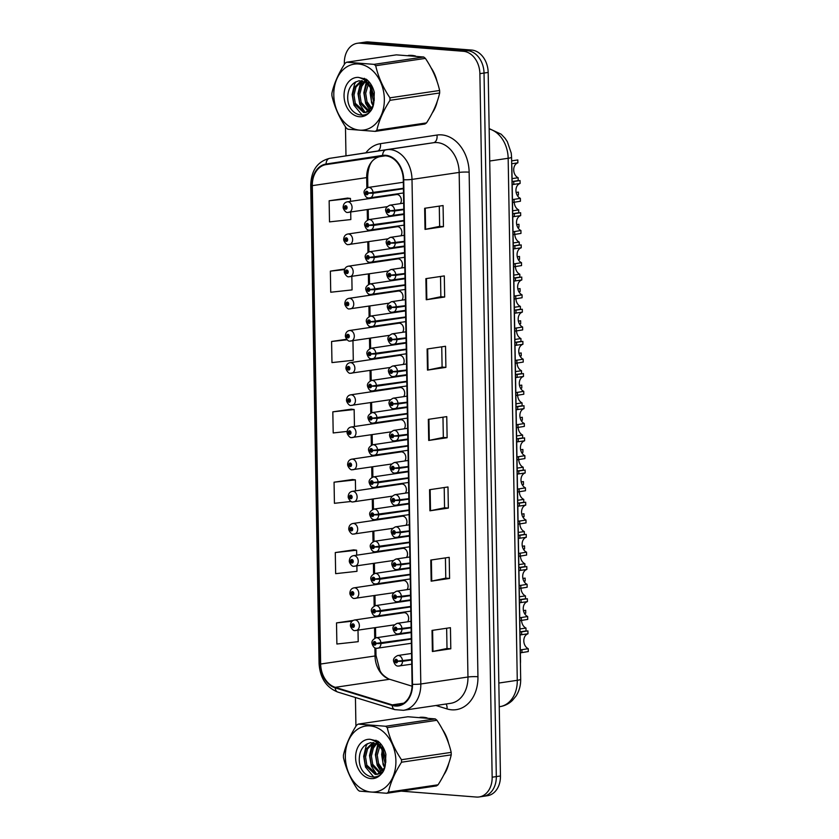 <?xml version="1.0" encoding="UTF-8"?>
<svg xmlns="http://www.w3.org/2000/svg" width="839" height="839" viewBox="0 0 839 839"><rect width="100%" height="100%" fill="white"/><g stroke="black" fill="none" stroke-linecap="round" stroke-linejoin="round"><path stroke-width="1.26" d="M403.685 396.648A5.307 4.006 -98.4 0 0 404.335 390.995A5.307 4.006 -98.4 0 0 400.581 387.534A5.307 4.006 -98.4 0 0 399.899 387.555L350.629 394.844A5.307 4.006 81.6 0 1 351.31 394.823A5.307 4.006 81.6 0 1 355.411 399.962A5.307 4.006 81.6 0 1 352.181 405.352A5.307 4.006 81.6 0 1 351.489 405.373M402.563 332.307A5.307 4.006 -98.4 0 0 403.213 326.665A5.307 4.006 -98.4 0 0 399.458 323.204A5.307 4.006 -98.4 0 0 398.777 323.225L349.496 330.514A5.307 4.006 81.6 0 1 350.188 330.493A5.307 4.006 81.6 0 1 354.289 335.631A5.307 4.006 81.6 0 1 351.059 341.022A5.307 4.006 81.6 0 1 350.366 341.043M401.996 300.142A5.307 4.006 -98.4 0 0 402.647 294.499A5.307 4.006 -98.4 0 0 398.892 291.028A5.307 4.006 -98.4 0 0 398.21 291.06L348.94 298.348A5.307 4.006 81.6 0 1 349.622 298.327A5.307 4.006 81.6 0 1 353.733 303.466A5.307 4.006 81.6 0 1 350.492 308.857A5.307 4.006 81.6 0 1 349.811 308.878M401.43 267.977A5.307 4.006 -98.4 0 0 402.091 262.334A5.307 4.006 -98.4 0 0 398.336 258.863A5.307 4.006 -98.4 0 0 397.644 258.894L348.374 266.183A5.307 4.006 81.6 0 1 349.066 266.152A5.307 4.006 81.6 0 1 353.167 271.301A5.307 4.006 81.6 0 1 349.936 276.692A5.307 4.006 81.6 0 1 349.244 276.713M400.874 235.811A5.307 4.006 -98.4 0 0 401.524 230.169A5.307 4.006 -98.4 0 0 397.77 226.698A5.307 4.006 -98.4 0 0 397.088 226.729L347.818 234.018A5.307 4.006 81.6 0 1 348.5 233.987A5.307 4.006 81.6 0 1 352.6 239.136A5.307 4.006 81.6 0 1 349.37 244.516A5.307 4.006 81.6 0 1 348.688 244.548M403.119 364.483A5.307 4.006 -98.4 0 0 403.769 358.83A5.307 4.006 -98.4 0 0 400.014 355.369A5.307 4.006 -98.4 0 0 399.333 355.39L350.062 362.679A5.307 4.006 81.6 0 1 350.744 362.658A5.307 4.006 81.6 0 1 354.855 367.797A5.307 4.006 81.6 0 1 351.614 373.187A5.307 4.006 81.6 0 1 350.933 373.208M404.241 428.813A5.307 4.006 -98.4 0 0 404.901 423.16A5.307 4.006 -98.4 0 0 401.136 419.699A5.307 4.006 -98.4 0 0 400.455 419.72L351.184 427.009A5.307 4.006 81.6 0 1 351.866 426.988A5.307 4.006 81.6 0 1 355.977 432.127A5.307 4.006 81.6 0 1 352.737 437.518A5.307 4.006 81.6 0 1 352.055 437.538M404.807 460.978A5.307 4.006 -98.4 0 0 405.457 455.336A5.307 4.006 -98.4 0 0 401.703 451.864A5.307 4.006 -98.4 0 0 401.021 451.885L351.751 459.174A5.307 4.006 81.6 0 1 352.432 459.153A5.307 4.006 81.6 0 1 356.533 464.292A5.307 4.006 81.6 0 1 353.303 469.683A5.307 4.006 81.6 0 1 352.621 469.704M405.363 493.143A5.307 4.006 -98.4 0 0 406.024 487.501A5.307 4.006 -98.4 0 0 402.269 484.03A5.307 4.006 -98.4 0 0 401.577 484.051L352.307 491.339A5.307 4.006 81.6 0 1 352.999 491.318A5.307 4.006 81.6 0 1 357.099 496.457A5.307 4.006 81.6 0 1 353.859 501.848A5.307 4.006 81.6 0 1 353.177 501.869M405.929 525.308A5.307 4.006 -98.4 0 0 406.579 519.666A5.307 4.006 -98.4 0 0 402.825 516.195A5.307 4.006 -98.4 0 0 402.143 516.216L352.873 523.505A5.307 4.006 81.6 0 1 353.555 523.484A5.307 4.006 81.6 0 1 357.655 528.622A5.307 4.006 81.6 0 1 354.425 534.013A5.307 4.006 81.6 0 1 353.743 534.034M406.485 557.474A5.307 4.006 -98.4 0 0 407.146 551.831A5.307 4.006 -98.4 0 0 403.391 548.36A5.307 4.006 -98.4 0 0 402.699 548.381L353.429 555.67A5.307 4.006 81.6 0 1 354.121 555.649A5.307 4.006 81.6 0 1 358.222 560.798A5.307 4.006 81.6 0 1 354.981 566.178A5.307 4.006 81.6 0 1 354.299 566.21M407.051 589.639A5.307 4.006 -98.4 0 0 407.702 583.996A5.307 4.006 -98.4 0 0 403.947 580.525A5.307 4.006 -98.4 0 0 403.265 580.546L353.995 587.845A5.307 4.006 81.6 0 1 354.677 587.814A5.307 4.006 81.6 0 1 358.777 592.963A5.307 4.006 81.6 0 1 355.547 598.343A5.307 4.006 81.6 0 1 354.866 598.375M407.607 621.804A5.307 4.006 -98.4 0 0 408.268 616.162A5.307 4.006 -98.4 0 0 404.513 612.69A5.307 4.006 -98.4 0 0 403.821 612.722L354.551 620.011A5.307 4.006 81.6 0 1 355.243 619.979A5.307 4.006 81.6 0 1 359.344 625.128A5.307 4.006 81.6 0 1 356.114 630.519A5.307 4.006 81.6 0 1 355.421 630.54M400.308 203.646A5.307 4.006 -98.4 0 0 400.969 198.004A5.307 4.006 -98.4 0 0 397.214 194.533A5.307 4.006 -98.4 0 0 396.522 194.554L347.252 201.853A5.307 4.006 81.6 0 1 347.944 201.821A5.307 4.006 81.6 0 1 352.044 206.971A5.307 4.006 81.6 0 1 348.814 212.351A5.307 4.006 81.6 0 1 348.122 212.382M511.706 164.843A21.248 16.004 81.6 0 1 511.895 167.664L520.505 660.828A21.248 16.004 81.6 0 1 520.411 663.628M411.897 55.395A33.99 25.61 -98.4 0 0 408.32 55.437A33.99 25.61 -98.4 0 1 411.897 55.395A33.99 25.61 -98.4 0 1 415.525 56.014A33.99 25.61 -98.4 0 0 411.897 55.395M423.443 717.293A33.99 25.61 -98.4 0 0 419.878 717.335A33.99 25.61 -98.4 0 1 423.443 717.293A33.99 25.61 -98.4 0 1 427.082 717.911A33.99 25.61 -98.4 0 0 423.443 717.293M385.678 155.855A22.663 17.074 81.6 0 1 403.286 179.714L412.096 684.299A22.663 17.074 81.6 0 1 398.2 705.368A22.663 17.074 81.6 0 1 392.285 704.886L335.264 687.319A22.663 17.074 81.6 0 1 320.655 664.027L312.307 185.65A22.663 17.074 81.6 0 1 326.14 164.591L382.699 155.96A22.663 17.074 81.6 0 1 382.762 155.949A22.663 17.074 81.6 0 1 385.678 155.855M385.667 155.288A23.23 17.504 -98.4 0 0 382.615 155.404L326.056 164.035A23.23 17.504 -98.4 0 0 311.877 185.618L320.225 663.995A23.23 17.504 -98.4 0 0 335.201 687.865L392.212 705.431A23.23 17.504 -98.4 0 0 412.526 684.33L403.716 179.756A23.23 17.504 -98.4 0 0 385.667 155.288M357.383 43.271L365.668 42.044A21.248 16.004 -98.4 0 1 368.415 41.95L471.665 50.067A21.248 16.004 -98.4 0 1 488.172 72.437L500.453 775.981A21.248 16.004 -98.4 0 1 487.428 795.729L483.285 796.347A21.248 16.004 -98.4 0 0 496.31 776.599L484.03 73.056A21.248 16.004 -98.4 0 0 467.522 50.676L364.273 42.558A21.248 16.004 -98.4 0 0 361.525 42.653A21.248 16.004 -98.4 0 1 364.273 42.558L467.522 50.676A21.248 16.004 -98.4 0 1 484.03 73.056L496.31 776.599A21.248 16.004 -98.4 0 1 483.285 796.347L479.142 796.956A21.248 16.004 -98.4 0 0 492.157 777.208L479.887 73.664A21.248 16.004 -98.4 0 0 463.38 51.294L360.12 43.177A21.248 16.004 -98.4 0 0 357.383 43.271A21.248 16.004 -98.4 0 0 344.357 63.019L344.378 64.362M450.805 648.788L447.009 648.495L432.966 651.421A5.663 0.629 179 0 1 432.389 651.515L450.805 648.788L450.438 627.687L432.022 630.414L432.389 651.515M445.425 557.893L445.782 578.165L431.739 581.06A5.663 0.629 179 0 1 431.162 581.165L449.578 578.438L449.211 557.337L430.795 560.053L431.162 581.165M445.782 578.144L449.578 578.438M448.351 508.088L444.555 507.784L430.512 510.71A5.663 0.629 179 0 1 429.935 510.804L448.351 508.088L447.984 486.977L429.568 489.703L429.935 510.804M443.443 226.666L439.636 226.362L425.593 229.288A5.663 0.629 179 0 1 425.016 229.393L443.443 226.666L443.076 205.555L424.649 208.282L425.016 229.393M444.67 297.016L440.863 296.723L426.82 299.649A5.663 0.629 179 0 1 426.254 299.743L444.67 297.016L444.303 275.916L425.876 278.642L426.254 299.743M441.744 346.832L442.101 367.094L428.047 369.999A5.663 0.629 179 0 1 427.481 370.104L445.897 367.377L445.53 346.266L427.114 348.993L427.481 370.104M442.09 367.073L445.897 367.377M447.124 437.727L443.328 437.434L429.285 440.36A5.663 0.629 179 0 1 428.708 440.454L447.124 437.727L446.757 416.626L428.341 419.353L428.708 440.454M385.258 155.823L380.507 156.547A22.663 17.074 -98.4 0 0 374.288 159.263A22.663 17.074 -98.4 0 0 366.674 177.606L366.853 187.894M367.021 197.469L367.052 198.916M367.241 209.624L367.419 220.059M367.587 229.634L367.608 231.082M367.797 241.8L367.975 252.224M368.143 261.799L368.174 263.247M368.363 273.965L368.541 284.39M368.709 293.965L368.73 295.422M368.919 306.13L369.108 316.555M369.265 326.14L369.296 327.588M369.485 338.295L369.663 348.72M369.831 358.305L369.852 359.753M370.041 370.46L370.23 380.885M370.398 390.471L370.418 391.918M370.607 402.626L370.786 413.05M370.953 422.636L370.985 424.083M371.163 434.791L371.352 445.226M371.52 454.801L371.541 456.248M371.729 466.956L371.908 477.391M372.076 486.966L372.107 488.413M372.285 499.121L372.474 509.556M372.642 519.131L372.663 520.579M372.852 531.286L373.03 541.721M373.198 551.296L373.229 552.744M373.407 563.451L373.596 573.886M373.764 583.462L373.785 584.909M373.974 595.617L374.152 606.052M374.32 615.627L374.351 617.074M374.54 627.792L374.718 638.217M374.886 647.792L375.023 655.983A22.663 17.074 -98.4 0 0 388.751 678.971A22.663 17.074 -98.4 0 0 389.632 679.275L412.064 686.187M432.232 113.024A33.99 25.61 -98.4 0 0 437.234 101.446A33.99 25.61 -98.4 0 1 432.232 113.024M437.077 81.54A33.99 25.61 -98.4 0 0 431.015 67.697A33.99 25.61 -98.4 0 1 437.077 81.54M443.789 774.921A33.99 25.61 -98.4 0 0 448.792 763.343A33.99 25.61 -98.4 0 1 443.789 774.921M448.624 743.438A33.99 25.61 -98.4 0 0 442.573 729.594A33.99 25.61 -98.4 0 1 448.624 743.438M401.178 791.135L476.395 797.05A21.248 16.004 -98.4 0 0 479.142 796.956M345.469 126.804L345.983 155.855M355.432 697.503L355.935 726.259M353.701 549.87L335.285 552.555L335.652 573.656L356.974 571.328L356.879 565.906M353.188 620.441L336.512 622.905L336.879 644.016L358.211 641.678L358.001 630.236M346.675 339.26L331.594 341.483L331.971 362.595L353.292 360.267L352.957 340.739M344.745 269.004L330.367 271.133L330.734 292.234L352.065 289.906L351.835 276.409M347.566 198.098L329.14 200.773L329.507 221.884L350.838 219.556L350.712 212.078M352.474 479.52L334.058 482.194L334.425 503.306L351.247 501.46M351.247 409.17L332.821 411.844L333.198 432.945L347.115 431.424M443.328 437.455L442.971 417.182M440.863 296.744L440.517 276.471M439.636 226.394L439.29 206.121M444.555 507.805L444.198 487.543M447.009 648.516L446.652 628.243M354.446 426.527L354.152 409.516L351.059 409.138M332.821 411.844L354.152 409.516M331.594 341.483L347.168 339.785M330.367 271.133L344.525 269.581M350.524 201.36L350.471 198.444L347.377 198.077M329.14 200.773L350.471 198.444M355.579 490.857L355.379 479.866L352.286 479.499M334.058 482.194L355.379 479.866M356.701 555.187L356.606 550.216L353.513 549.849M335.285 552.555L356.606 550.216M336.512 622.905L352.086 621.206M512.189 184.611L520.107 183.458A7.792 5.873 -98.4 0 0 515.943 190.568A7.792 5.873 -98.4 0 0 520.369 198.35L520.421 201.245L512.503 202.514M513.793 184.402L513.741 181.497L520.054 180.563L520.107 183.458M512.451 199.64L520.369 198.35M403.8 209.184L389.663 210.82A1.772 1.332 -98.4 0 0 386.978 210.683A1.772 1.332 -98.4 0 0 389.663 210.977L388.866 210.862A0.713 0.535 81.6 0 1 387.786 210.809A0.713 0.535 81.6 0 1 388.856 210.799L389.663 210.82M389.663 210.977L394.655 210.998A5.307 4.006 81.6 0 1 391.404 215.707A5.307 4.006 81.6 0 1 390.722 215.728M403.811 209.645L394.655 210.998M511.633 160.868L517.82 159.945L517.873 162.839L511.685 163.762M517.873 162.839A7.792 5.873 -98.4 0 0 513.709 169.95A7.792 5.873 -98.4 0 0 518.135 177.732L518.187 180.626L512.136 181.518M512.084 178.623L518.135 177.732M403.433 188.282L368.09 193.064A1.772 1.332 -98.4 0 0 365.405 192.928A1.772 1.332 -98.4 0 0 368.09 193.211L367.283 193.106A0.713 0.535 81.6 0 1 366.213 193.054A0.713 0.535 81.6 0 1 367.283 193.043L368.09 193.064M368.09 193.211L373.082 193.243A5.307 4.006 81.6 0 1 369.821 197.941A5.307 4.006 81.6 0 1 369.139 197.973M403.444 188.744L373.082 193.243M343.539 207.097L344.389 207.411A1.772 1.332 -98.4 0 0 347.073 207.548A1.772 1.332 -98.4 0 0 344.389 207.264L345.196 207.369A0.713 0.535 81.6 0 1 346.266 207.422A0.713 0.535 81.6 0 1 345.196 207.432L344.389 207.411M346.224 207.212L345.196 207.369M344.389 207.264L343.151 206.866C343.455 204.013 344.819 202.346 347.252 201.853M346.245 207.275L345.196 207.432M333.796 95.08A33.277 25.076 -98.4 0 0 359.648 130.139A33.277 25.076 -98.4 0 0 384.346 99.054A33.277 25.076 -98.4 0 0 358.494 64.005A33.277 25.076 -98.4 0 0 333.796 95.08M331.887 94.513A38.237 28.809 -98.4 0 0 331.929 95.761C334.457 106.826 339.208 117.523 346.161 127.853A38.237 28.809 -98.4 0 0 347.828 129.227L375.201 131.377A38.237 28.809 -98.4 0 0 376.826 130.255L426.527 122.903C433.113 112.636 437.497 102.662 439.667 92.972A38.237 28.809 -98.4 0 0 439.667 91.724A38.237 28.809 -98.4 0 0 439.626 90.476C437.129 79.495 432.389 68.798 425.394 58.384A38.237 28.809 -98.4 0 0 423.726 57.01L396.354 54.86L346.654 62.212A38.237 28.809 -98.4 0 0 345.028 63.324C338.4 73.675 334.016 83.659 331.887 93.265A38.237 28.809 -98.4 0 0 331.887 94.513M439.667 92.972L389.978 100.323C383.381 110.591 378.997 120.564 376.826 130.255M389.978 100.323A38.237 28.809 -98.4 0 0 389.967 99.075A38.237 28.809 -98.4 0 0 389.936 97.827L439.626 90.476M375.201 131.377L424.901 124.025A38.237 28.809 -98.4 0 0 426.527 122.903M371.656 85.557L371.404 86.186M370.922 87.581L370.072 92.657L371.373 100.9L373.334 104.697M371.876 89.437L371.541 92.437L373.764 102.757M368.929 81.698L367.912 82.862M367.482 83.418L366.224 85.536L364.231 93.517L365.531 101.76L371.058 109.196M369.548 82.421L368.751 83.491M368.311 84.183L365.689 93.307L366.989 101.55L371.677 108.357M364.336 81.446L360.371 86.407L358.379 94.388L359.679 102.631L368.415 111.472M367.419 80.166L365.888 81.163M365.112 81.813L361.829 86.186L359.837 94.167L361.137 102.41L369.097 111.042M367.335 80.083L364.304 79.946M361.357 80.659L354.519 87.266L352.527 95.247L353.827 103.491L363.644 112.52L365.584 112.468L372.873 106.186M362.091 80.764L355.988 87.046L353.995 95.038L355.296 103.281L365.101 112.3L366.307 112.321M374.215 100.607L374.194 97.618L371.908 89.511L366.37 82.568L359.04 80.712L354.928 82.379C350.618 85.159 348.237 89.637 347.776 95.793C346.161 117.282 371.845 122.788 373.837 102.348L374.32 92.426C372.915 86.774 370.251 82.379 366.328 79.244L358.4 77.387A19.779 14.913 -98.4 0 0 344.042 95.887A19.779 14.913 -98.4 0 0 357.823 116.495A19.779 14.913 -98.4 0 0 373.837 102.348M373.386 89.322L367.262 82.432M359.197 80.691L355.222 82.18M369.181 111.618L369.737 111.671M365.584 112.468L370.293 111M358.4 77.387C364.409 78.845 368.919 82.883 371.908 89.511M425.394 58.384L375.704 65.736A38.237 28.809 -98.4 0 0 374.037 64.362L423.726 57.01M375.704 65.736C378.2 76.716 382.941 87.413 389.936 97.827M346.654 62.212L374.037 64.362M371.425 85.138L371.205 85.935M370.859 87.476L370.723 88.315M372.936 104.078L373.303 104.823M364.441 78.31L363.476 79.411M362.448 80.838L359.019 90.046M370.953 84.382L370.67 85.316M370.335 86.637L371.509 102.578L373.019 105.756M367.482 80.219L366.58 81.761M366.224 82.474L363.822 92.804L365.657 103.438L369.905 110.391M361.714 80.953L360.413 83.25L357.97 93.611L359.805 104.309L365.091 112.3M355.872 81.813L354.572 84.11L352.118 94.471L353.964 105.169L362.458 115.478M345.343 756.977A33.277 25.076 -98.4 0 0 371.195 792.026A33.277 25.076 -98.4 0 0 395.903 760.952A33.277 25.076 -98.4 0 0 370.041 725.892A33.277 25.076 -98.4 0 0 345.343 756.977M343.445 756.411A38.237 28.809 -98.4 0 0 343.476 757.648C346.014 768.723 350.754 779.421 357.708 789.74A38.237 28.809 -98.4 0 0 359.375 791.114L386.758 793.274A38.237 28.809 -98.4 0 0 388.384 792.152L438.073 784.801C444.67 774.533 449.054 764.549 451.225 754.859A38.237 28.809 -98.4 0 0 451.214 753.621A38.237 28.809 -98.4 0 0 451.183 752.373C448.687 741.393 443.946 730.696 436.951 720.282A38.237 28.809 -98.4 0 0 435.284 718.908L407.901 716.758L358.211 724.109A38.237 28.809 -98.4 0 0 356.585 725.221C349.957 735.572 345.574 745.556 343.434 755.163A38.237 28.809 -98.4 0 0 343.445 756.411M451.225 754.859L401.535 762.211C394.938 772.488 390.555 782.462 388.384 792.152M401.535 762.211A38.237 28.809 -98.4 0 0 401.524 760.973A38.237 28.809 -98.4 0 0 401.482 759.725L451.183 752.373M386.758 793.274L436.448 785.923A38.237 28.809 -98.4 0 0 438.073 784.801M383.213 747.444L382.951 748.084M382.479 749.479L381.63 754.555L382.93 762.798L384.891 766.594M383.433 751.335L383.087 754.334L385.321 764.644M380.487 743.595L379.459 744.749M379.039 745.315L377.77 747.434L375.778 755.415L377.078 763.658L382.615 771.093M381.095 744.319L380.308 745.378M379.857 746.07L377.246 755.194L378.546 763.438L383.234 770.254M375.893 743.344L371.929 748.294L369.936 756.285L371.237 764.528L379.962 773.369M378.976 742.054L377.445 743.05M376.659 743.711L373.386 748.084L371.394 756.065L372.694 764.308L380.644 772.939M378.892 741.98L375.851 741.844M372.904 742.557L366.077 749.164L364.084 757.145L365.385 765.388L375.201 774.407L377.131 774.366L384.43 768.084M373.638 742.662L367.545 748.944L365.542 756.925L366.842 765.168L376.659 774.198L377.854 774.219M385.762 762.494L385.751 759.515L383.465 751.408L377.917 744.466L370.597 742.609L366.475 744.277C362.165 747.056 359.784 751.524 359.333 757.69C357.718 779.179 383.402 784.675 385.384 764.245L385.877 754.324C384.472 748.661 381.808 744.266 377.886 741.141L369.957 739.285A19.779 14.913 -98.4 0 0 355.6 757.785A19.779 14.913 -98.4 0 0 369.38 778.382A19.779 14.913 -98.4 0 0 385.384 764.245M384.944 751.209L378.809 744.329M370.754 742.578L366.769 744.078M380.738 773.516L381.294 773.568M377.131 774.366L381.85 772.897M369.957 739.285C375.966 740.732 380.476 744.78 383.465 751.408M436.951 720.282L387.261 727.633A38.237 28.809 -98.4 0 0 385.583 726.259L435.284 718.908M387.261 727.633C389.747 738.614 394.498 749.311 401.482 759.725M358.211 724.109L385.583 726.259M382.972 747.035L382.762 747.832M382.416 749.374L382.269 750.202M384.493 765.976L384.86 766.71M375.987 740.208L375.033 741.309M374.005 742.735L370.576 751.933M382.511 746.28L382.227 747.203M381.881 748.535L383.056 764.476L384.577 767.643M379.029 742.106L378.127 743.658M377.781 744.361L375.369 754.691L377.214 765.336L381.462 772.289M373.271 742.851L371.971 745.137L369.527 755.499L371.362 766.206L376.648 774.198M367.419 743.711L366.119 746.007L363.675 756.369L365.51 767.066L374.005 777.365M512.755 216.777L520.673 215.623A7.792 5.873 -98.4 0 0 516.509 222.734A7.792 5.873 -98.4 0 0 520.935 230.515L520.977 233.41L513.059 234.679M514.359 216.567L514.307 213.672L520.62 212.728L520.673 215.623M513.017 231.805L520.935 230.515M404.356 241.349L390.229 242.985A1.772 1.332 -98.4 0 0 387.545 242.849A1.772 1.332 -98.4 0 0 390.229 243.142L389.422 243.027A0.713 0.535 81.6 0 1 388.352 242.974A0.713 0.535 81.6 0 1 389.422 242.964L390.229 242.985M390.229 243.142L395.221 243.163A5.307 4.006 81.6 0 1 391.96 247.872A5.307 4.006 81.6 0 1 391.278 247.893M404.367 241.81L395.221 243.163M513.311 248.942L521.229 247.799A7.792 5.873 -98.4 0 0 517.065 254.899A7.792 5.873 -98.4 0 0 521.491 262.68L521.543 265.575L513.625 266.844M514.915 248.732L514.863 245.837L521.187 244.904L521.229 247.799M513.573 263.97L521.491 262.68M404.922 273.514L390.785 275.15A1.772 1.332 -98.4 0 0 388.1 275.014A1.772 1.332 -98.4 0 0 390.796 275.307L389.988 275.192A0.713 0.535 81.6 0 1 388.908 275.14A0.713 0.535 81.6 0 1 389.978 275.129L390.785 275.15M390.796 275.307L395.777 275.328A5.307 4.006 81.6 0 1 392.526 280.037A5.307 4.006 81.6 0 1 391.844 280.058M404.933 273.975L395.777 275.328M513.877 281.107L521.795 279.964A7.792 5.873 -98.4 0 0 517.632 287.064A7.792 5.873 -98.4 0 0 522.057 294.846L522.099 297.74L514.192 299.009M515.482 280.897L515.429 278.003L521.743 277.069L521.795 279.964M514.139 296.136L522.057 294.846M405.478 305.679L391.352 307.315A1.772 1.332 -98.4 0 0 388.667 307.179A1.772 1.332 -98.4 0 0 391.352 307.473L390.544 307.357A0.713 0.535 81.6 0 1 389.474 307.305A0.713 0.535 81.6 0 1 390.544 307.305L391.352 307.315M391.352 307.473L396.344 307.493A5.307 4.006 81.6 0 1 393.082 312.202A5.307 4.006 81.6 0 1 392.4 312.223M405.489 306.141L396.344 307.493M514.433 313.272L522.351 312.129A7.792 5.873 -98.4 0 0 518.187 319.229A7.792 5.873 -98.4 0 0 522.613 327.011L522.666 329.905L514.747 331.174M516.037 313.062L515.985 310.168L522.309 309.234L522.351 312.129M514.695 328.301L522.613 327.011M406.045 337.844L391.907 339.48A1.772 1.332 -98.4 0 0 389.223 339.344A1.772 1.332 -98.4 0 0 391.918 339.638L391.11 339.522A0.713 0.535 81.6 0 1 390.03 339.47A0.713 0.535 81.6 0 1 391.11 339.47L391.907 339.48M391.918 339.638L396.91 339.659A5.307 4.006 81.6 0 1 393.648 344.368A5.307 4.006 81.6 0 1 392.967 344.389M406.055 338.306L396.91 339.659M344.105 239.262L344.955 239.576A1.772 1.332 -98.4 0 0 347.64 239.713A1.772 1.332 -98.4 0 0 344.944 239.43L345.752 239.535A0.713 0.535 81.6 0 1 346.822 239.587A0.713 0.535 81.6 0 1 345.752 239.597L344.955 239.576M346.79 239.388L345.752 239.535M344.944 239.43L343.707 239.031C344.011 236.179 345.385 234.511 347.818 234.018M346.801 239.44L345.752 239.597M344.661 271.427L345.511 271.742A1.772 1.332 -98.4 0 0 348.195 271.878A1.772 1.332 -98.4 0 0 345.511 271.595L346.318 271.7A0.713 0.535 81.6 0 1 347.388 271.752A0.713 0.535 81.6 0 1 346.318 271.763L345.511 271.742M347.346 271.553L346.318 271.7M345.511 271.595L344.273 271.196C344.577 268.344 345.941 266.676 348.374 266.183M347.367 271.605L346.318 271.763M345.228 303.592L346.077 303.907A1.772 1.332 -98.4 0 0 348.762 304.043A1.772 1.332 -98.4 0 0 346.067 303.76L346.874 303.865A0.713 0.535 81.6 0 1 347.954 303.917A0.713 0.535 81.6 0 1 346.874 303.928L346.077 303.907M347.912 303.718L346.874 303.865M346.067 303.76L344.829 303.361C345.133 300.519 346.507 298.841 348.94 298.348M347.923 303.77L346.874 303.928M345.783 335.757L346.633 336.082A1.772 1.332 -98.4 0 0 349.318 336.208A1.772 1.332 -98.4 0 0 346.633 335.925L347.44 336.03A0.713 0.535 81.6 0 1 348.51 336.093A0.713 0.535 81.6 0 1 347.44 336.093L346.633 336.082M348.468 335.883L347.44 336.03M346.633 335.925L345.395 335.527C345.699 332.684 347.063 331.006 349.496 330.514M348.489 335.936L347.44 336.093M516.153 192.446L518.387 192.11L518.429 195.015L517.149 195.204M514.265 202.157A7.792 5.873 -98.4 0 0 518.691 209.897L518.743 212.791L512.692 213.683M518.429 195.015A7.792 5.873 -98.4 0 0 517.327 195.508M512.65 210.788L518.691 209.897M403.999 220.458L368.646 225.23A1.772 1.332 -98.4 0 0 365.961 225.093A1.772 1.332 -98.4 0 0 368.657 225.376L367.849 225.272A0.713 0.535 81.6 0 1 366.769 225.219A0.713 0.535 81.6 0 1 367.849 225.209L368.646 225.23M368.657 225.376L373.638 225.408A5.307 4.006 81.6 0 1 370.387 230.117A5.307 4.006 81.6 0 1 369.705 230.138M403.999 220.909L373.638 225.408M516.709 224.611L518.942 224.286L518.995 227.18L517.715 227.369M514.831 234.322A7.792 5.873 -98.4 0 0 519.257 242.062L519.31 244.957L513.258 245.848M518.995 227.18A7.792 5.873 -98.4 0 0 517.883 227.673M513.206 242.953L519.257 242.062M404.555 252.623L369.212 257.395A1.772 1.332 -98.4 0 0 366.528 257.258A1.772 1.332 -98.4 0 0 369.212 257.552L368.405 257.437A0.713 0.535 81.6 0 1 367.335 257.384A0.713 0.535 81.6 0 1 368.405 257.374L369.212 257.395M369.212 257.552L374.204 257.573A5.307 4.006 81.6 0 1 370.953 262.282A5.307 4.006 81.6 0 1 370.261 262.303M404.566 253.084L374.204 257.573M517.275 256.776L519.509 256.451L519.561 259.345L518.271 259.534M515.398 266.487A7.792 5.873 -98.4 0 0 519.813 274.227L519.865 277.122L513.825 278.013M519.561 259.345A7.792 5.873 -98.4 0 0 518.45 259.838M513.772 275.119L519.813 274.227M405.122 284.788L369.768 289.56A1.772 1.332 -98.4 0 0 367.083 289.424A1.772 1.332 -98.4 0 0 369.779 289.717L368.971 289.602A0.713 0.535 81.6 0 1 367.891 289.549A0.713 0.535 81.6 0 1 368.971 289.539L369.768 289.56M369.779 289.717L374.771 289.738A5.307 4.006 81.6 0 1 371.509 294.447A5.307 4.006 81.6 0 1 370.828 294.468M405.122 285.25L374.771 289.738M517.831 288.941L520.065 288.616L520.117 291.511L518.838 291.699M515.954 298.653A7.792 5.873 -98.4 0 0 520.379 306.392L520.432 309.287L514.38 310.178M520.117 291.511A7.792 5.873 -98.4 0 0 519.016 292.003M514.328 307.284L520.379 306.392M405.677 316.953L370.335 321.725A1.772 1.332 -98.4 0 0 367.65 321.589A1.772 1.332 -98.4 0 0 370.335 321.882L369.527 321.767A0.713 0.535 81.6 0 1 368.457 321.715A0.713 0.535 81.6 0 1 369.527 321.704L370.335 321.725M370.335 321.882L375.327 321.903A5.307 4.006 81.6 0 1 372.076 326.612A5.307 4.006 81.6 0 1 371.383 326.633M405.688 317.415L375.327 321.903M514.999 345.437L522.917 344.294A7.792 5.873 -98.4 0 0 518.754 351.394A7.792 5.873 -98.4 0 0 523.179 359.176L523.232 362.07L515.314 363.35M516.604 345.228L516.551 342.333L522.865 341.4L522.917 344.294M515.261 360.476L523.179 359.176M406.6 370.009L392.474 371.646A1.772 1.332 -98.4 0 0 389.789 371.52A1.772 1.332 -98.4 0 0 392.474 371.803L391.666 371.698A0.713 0.535 81.6 0 1 390.596 371.635A0.713 0.535 81.6 0 1 391.666 371.635L392.474 371.646M392.474 371.803L397.466 371.824A5.307 4.006 81.6 0 1 394.215 376.533A5.307 4.006 81.6 0 1 393.522 376.554M406.611 370.471L397.466 371.824M515.555 377.602L523.473 376.459A7.792 5.873 -98.4 0 0 519.31 383.559A7.792 5.873 -98.4 0 0 523.735 391.341L523.788 394.236L515.87 395.515M517.16 377.393L517.107 374.498L523.431 373.565L523.473 376.459M515.817 392.642L523.735 391.341M407.167 402.175L393.03 403.811A1.772 1.332 -98.4 0 0 390.345 403.685A1.772 1.332 -98.4 0 0 393.04 403.968L392.233 403.863A0.713 0.535 81.6 0 1 391.152 403.8A0.713 0.535 81.6 0 1 392.233 403.8L393.03 403.811M393.04 403.968L398.032 403.989A5.307 4.006 81.6 0 1 394.77 408.698A5.307 4.006 81.6 0 1 394.089 408.719M407.177 402.636L398.032 403.989M516.121 409.768L524.039 408.624A7.792 5.873 -98.4 0 0 519.876 415.735A7.792 5.873 -98.4 0 0 524.302 423.506L524.354 426.401L516.436 427.68M517.726 409.558L517.673 406.663L523.987 405.73L524.039 408.624M516.384 424.807L524.302 423.506M407.733 434.34L393.596 435.986A1.772 1.332 -98.4 0 0 390.911 435.85A1.772 1.332 -98.4 0 0 393.596 436.133L392.788 436.028A0.713 0.535 81.6 0 1 391.719 435.965A0.713 0.535 81.6 0 1 392.788 435.965L393.596 435.986M393.596 436.133L398.588 436.154A5.307 4.006 81.6 0 1 395.337 440.863A5.307 4.006 81.6 0 1 394.645 440.884M407.733 434.801L398.588 436.154M516.677 441.933L524.606 440.79A7.792 5.873 -98.4 0 0 520.432 447.9A7.792 5.873 -98.4 0 0 524.857 455.671L524.91 458.576L516.992 459.845M518.282 441.723L518.24 438.828L524.553 437.895L524.606 440.79M516.939 456.972L524.857 455.671M408.289 466.515L394.152 468.152A1.772 1.332 -98.4 0 0 391.467 468.015A1.772 1.332 -98.4 0 0 394.162 468.298L393.355 468.193A0.713 0.535 81.6 0 1 392.285 468.141A0.713 0.535 81.6 0 1 393.355 468.131L394.152 468.152M394.162 468.298L399.154 468.33A5.307 4.006 81.6 0 1 395.893 473.028A5.307 4.006 81.6 0 1 395.211 473.049M408.299 466.966L399.154 468.33M518.397 321.106L520.631 320.781L520.683 323.676L519.393 323.864M516.52 330.818A7.792 5.873 -98.4 0 0 520.935 338.557L520.988 341.452L514.947 342.354M520.683 323.676A7.792 5.873 -98.4 0 0 519.572 324.169M514.894 339.459L520.935 338.557M406.244 349.118L370.89 353.89A1.772 1.332 -98.4 0 0 368.206 353.754A1.772 1.332 -98.4 0 0 370.901 354.048L370.093 353.932A0.713 0.535 81.6 0 1 369.013 353.88A0.713 0.535 81.6 0 1 370.093 353.88L370.89 353.89M370.901 354.048L375.893 354.068A5.307 4.006 81.6 0 1 372.631 358.777A5.307 4.006 81.6 0 1 371.95 358.798M406.244 349.58L375.893 354.068M518.963 353.271L521.187 352.946L521.239 355.841L519.96 356.03M517.076 362.983A7.792 5.873 -98.4 0 0 521.501 370.723L521.554 373.617L515.503 374.519M521.239 355.841A7.792 5.873 -98.4 0 0 520.138 356.334M515.45 371.625L521.501 370.723M406.8 381.284L371.457 386.055A1.772 1.332 -98.4 0 0 368.772 385.919A1.772 1.332 -98.4 0 0 371.457 386.213L370.649 386.097A0.713 0.535 81.6 0 1 369.579 386.045A0.713 0.535 81.6 0 1 370.649 386.045L371.457 386.055M371.457 386.213L376.449 386.234A5.307 4.006 81.6 0 1 373.198 390.943A5.307 4.006 81.6 0 1 372.506 390.964M406.81 381.745L376.449 386.234M519.519 385.437L521.753 385.111L521.806 388.006L520.516 388.195M517.642 395.148A7.792 5.873 -98.4 0 0 522.057 402.888L522.11 405.782L516.069 406.684M521.806 388.006A7.792 5.873 -98.4 0 0 520.694 388.499M516.016 403.79L522.057 402.888M407.366 413.449L372.023 418.221A1.772 1.332 -98.4 0 0 369.328 418.095A1.772 1.332 -98.4 0 0 372.023 418.378L371.216 418.273A0.713 0.535 81.6 0 1 370.146 418.21A0.713 0.535 81.6 0 1 371.216 418.21L372.023 418.221M372.023 418.378L377.015 418.399A5.307 4.006 81.6 0 1 373.754 423.108A5.307 4.006 81.6 0 1 373.072 423.129M407.376 413.91L377.015 418.399M520.086 417.612L522.309 417.277L522.361 420.171L521.082 420.36M518.198 427.313A7.792 5.873 -98.4 0 0 522.624 435.053L522.676 437.958L516.625 438.849M522.361 420.171A7.792 5.873 -98.4 0 0 521.26 420.664M516.572 435.955L522.624 435.053M407.922 445.614L372.579 450.386A1.772 1.332 -98.4 0 0 369.894 450.26A1.772 1.332 -98.4 0 0 372.579 450.543L371.771 450.438A0.713 0.535 81.6 0 1 370.702 450.375A0.713 0.535 81.6 0 1 371.771 450.375L372.579 450.386M372.579 450.543L377.571 450.564A5.307 4.006 81.6 0 1 374.32 455.273A5.307 4.006 81.6 0 1 373.628 455.294M407.932 446.075L377.571 450.564M346.35 367.922L347.199 368.248A1.772 1.332 -98.4 0 0 349.884 368.373A1.772 1.332 -98.4 0 0 347.189 368.09L347.996 368.195A0.713 0.535 81.6 0 1 349.076 368.258A0.713 0.535 81.6 0 1 347.996 368.258L347.199 368.248M349.034 368.048L347.996 368.195M347.189 368.09L345.951 367.692C346.255 364.85 347.629 363.172 350.062 362.679M349.045 368.101L347.996 368.258M346.906 400.098L347.755 400.413A1.772 1.332 -98.4 0 0 350.44 400.549A1.772 1.332 -98.4 0 0 347.755 400.255L348.563 400.371A0.713 0.535 81.6 0 1 349.632 400.423A0.713 0.535 81.6 0 1 348.563 400.423L347.755 400.413M349.59 400.213L348.563 400.371M347.755 400.255L346.517 399.857C346.822 397.015 348.185 395.337 350.629 394.844M349.611 400.276L348.563 400.423M347.472 432.263L348.321 432.578A1.772 1.332 -98.4 0 0 351.006 432.714A1.772 1.332 -98.4 0 0 348.311 432.421L349.118 432.536A0.713 0.535 81.6 0 1 350.199 432.588A0.713 0.535 81.6 0 1 349.118 432.588L348.321 432.578M350.157 432.379L349.118 432.536M348.311 432.421L347.073 432.022C347.377 429.18 348.751 427.502 351.184 427.009M350.167 432.442L349.118 432.588M517.244 474.098L525.162 472.955A7.792 5.873 -98.4 0 0 520.998 480.065A7.792 5.873 -98.4 0 0 525.424 487.847L525.476 490.742L517.558 492.011M518.848 473.888L518.796 470.994L525.109 470.06L525.162 472.955M517.506 489.137L525.424 487.847M408.855 498.681L394.718 500.317A1.772 1.332 -98.4 0 0 392.033 500.18A1.772 1.332 -98.4 0 0 394.718 500.464L393.911 500.359A0.713 0.535 81.6 0 1 392.841 500.306A0.713 0.535 81.6 0 1 393.911 500.296L394.718 500.317M394.718 500.464L399.71 500.495A5.307 4.006 81.6 0 1 396.459 505.193A5.307 4.006 81.6 0 1 395.767 505.225M408.855 499.142L399.71 500.495M517.799 506.274L525.728 505.12A7.792 5.873 -98.4 0 0 521.564 512.23A7.792 5.873 -98.4 0 0 525.98 520.012L526.032 522.907L518.114 524.176M519.404 506.053L519.362 503.159L525.675 502.225L525.728 505.12M518.062 521.302L525.98 520.012M409.411 530.846L395.284 532.482A1.772 1.332 -98.4 0 0 392.589 532.346A1.772 1.332 -98.4 0 0 395.284 532.629L394.477 532.524A0.713 0.535 81.6 0 1 393.407 532.471A0.713 0.535 81.6 0 1 394.477 532.461L395.284 532.482M395.284 532.629L400.276 532.66A5.307 4.006 81.6 0 1 397.015 537.359A5.307 4.006 81.6 0 1 396.333 537.39M409.422 531.307L400.276 532.66M518.366 538.439L526.284 537.285A7.792 5.873 -98.4 0 0 522.12 544.396A7.792 5.873 -98.4 0 0 526.546 552.177L526.598 555.072L518.68 556.341M519.97 538.219L519.918 535.324L526.231 534.391L526.284 537.285M518.628 553.467L526.546 552.177M409.977 563.011L395.84 564.647A1.772 1.332 -98.4 0 0 393.155 564.511A1.772 1.332 -98.4 0 0 395.84 564.794L395.033 564.689A0.713 0.535 81.6 0 1 393.963 564.637A0.713 0.535 81.6 0 1 395.033 564.626L395.84 564.647M395.84 564.794L400.832 564.825A5.307 4.006 81.6 0 1 397.581 569.534A5.307 4.006 81.6 0 1 396.889 569.555M409.977 563.472L400.832 564.825M518.932 570.604L526.85 569.45A7.792 5.873 -98.4 0 0 522.687 576.561A7.792 5.873 -98.4 0 0 527.102 584.343L527.154 587.237L519.236 588.506M520.537 570.394L520.484 567.5L526.798 566.556L526.85 569.45M519.194 585.632L527.102 584.343M410.533 595.176L396.407 596.812A1.772 1.332 -98.4 0 0 393.711 596.676A1.772 1.332 -98.4 0 0 396.407 596.969L395.599 596.854A0.713 0.535 81.6 0 1 394.529 596.802A0.713 0.535 81.6 0 1 395.599 596.791L396.407 596.812M396.407 596.969L401.399 596.99A5.307 4.006 81.6 0 1 398.137 601.699A5.307 4.006 81.6 0 1 397.455 601.72M410.544 595.638L401.399 596.99M519.488 602.769L527.406 601.626A7.792 5.873 -98.4 0 0 523.242 608.726A7.792 5.873 -98.4 0 0 527.668 616.508L527.721 619.402L519.802 620.671M521.092 602.559L521.04 599.665L527.353 598.721L527.406 601.626M519.75 617.798L527.668 616.508M411.1 627.341L396.962 628.977A1.772 1.332 -98.4 0 0 394.278 628.841A1.772 1.332 -98.4 0 0 396.962 629.135L396.155 629.019A0.713 0.535 81.6 0 1 395.085 628.967A0.713 0.535 81.6 0 1 396.155 628.956L396.962 628.977M396.962 629.135L401.954 629.156A5.307 4.006 81.6 0 1 398.703 633.865A5.307 4.006 81.6 0 1 398.022 633.885M411.11 627.803L401.954 629.156M520.054 634.934L527.972 633.791A7.792 5.873 -98.4 0 0 523.809 640.891A7.792 5.873 -98.4 0 0 528.234 648.673L528.276 651.567L520.358 652.836M521.659 634.724L521.606 631.83L527.92 630.897L527.972 633.791M520.316 649.963L528.234 648.673M411.655 659.506L397.529 661.142A1.772 1.332 -98.4 0 0 394.844 661.006A1.772 1.332 -98.4 0 0 397.529 661.3L396.721 661.184A0.713 0.535 81.6 0 1 395.651 661.132A0.713 0.535 81.6 0 1 396.721 661.122L397.529 661.142M397.529 661.3L402.521 661.321A5.307 4.006 81.6 0 1 399.259 666.03A5.307 4.006 81.6 0 1 398.577 666.051M411.666 659.968L402.521 661.321M520.641 449.777L522.875 449.442L522.928 452.336L521.638 452.525M518.764 459.478A7.792 5.873 -98.4 0 0 523.19 467.229L523.232 470.123L517.191 471.015M522.928 452.336A7.792 5.873 -98.4 0 0 521.816 452.829M517.139 468.12L523.19 467.229M408.488 477.779L373.145 482.561A1.772 1.332 -98.4 0 0 370.45 482.425A1.772 1.332 -98.4 0 0 373.145 482.708L372.338 482.603A0.713 0.535 81.6 0 1 371.268 482.54A0.713 0.535 81.6 0 1 372.338 482.54L373.145 482.561M373.145 482.708L378.137 482.729A5.307 4.006 81.6 0 1 374.876 487.438A5.307 4.006 81.6 0 1 374.194 487.459M408.499 478.24L378.137 482.729M521.208 481.943L523.431 481.607L523.484 484.502L522.204 484.69M519.32 491.644A7.792 5.873 -98.4 0 0 523.746 499.394L523.798 502.288L517.747 503.18M523.484 484.502A7.792 5.873 -98.4 0 0 522.382 485.005M517.705 500.285L523.746 499.394M409.044 509.944L373.701 514.727A1.772 1.332 -98.4 0 0 371.016 514.59A1.772 1.332 -98.4 0 0 373.701 514.873L372.894 514.768A0.713 0.535 81.6 0 1 371.824 514.716A0.713 0.535 81.6 0 1 372.894 514.706L373.701 514.727M373.701 514.873L378.693 514.905A5.307 4.006 81.6 0 1 375.442 519.603A5.307 4.006 81.6 0 1 374.75 519.635M409.054 510.406L378.693 514.905M521.764 514.108L523.997 513.772L524.05 516.667L522.77 516.855M519.886 523.809A7.792 5.873 -98.4 0 0 524.312 531.559L524.354 534.453L518.313 535.345M524.05 516.667A7.792 5.873 -98.4 0 0 522.938 517.17M518.261 532.45L524.312 531.559M409.61 542.109L374.267 546.892A1.772 1.332 -98.4 0 0 371.583 546.755A1.772 1.332 -98.4 0 0 374.267 547.038L373.46 546.934A0.713 0.535 81.6 0 1 372.39 546.881A0.713 0.535 81.6 0 1 373.46 546.871L374.267 546.892M374.267 547.038L379.259 547.07A5.307 4.006 81.6 0 1 375.998 551.768A5.307 4.006 81.6 0 1 375.316 551.8M409.621 542.571L379.259 547.07M522.33 546.273L524.564 545.937L524.606 548.832L523.326 549.031M520.442 555.984A7.792 5.873 -98.4 0 0 524.868 563.724L524.92 566.619L518.869 567.51M524.606 548.832A7.792 5.873 -98.4 0 0 523.505 549.335M518.827 564.616L524.868 563.724M410.166 574.285L374.823 579.057A1.772 1.332 -98.4 0 0 372.138 578.92A1.772 1.332 -98.4 0 0 374.823 579.204L374.026 579.099A0.713 0.535 81.6 0 1 372.946 579.046A0.713 0.535 81.6 0 1 374.016 579.036L374.823 579.057M374.823 579.204L379.815 579.235A5.307 4.006 81.6 0 1 376.564 583.944A5.307 4.006 81.6 0 1 375.882 583.965M410.177 574.736L379.815 579.235M522.886 578.438L525.12 578.113L525.172 581.008L523.893 581.196M521.009 588.149A7.792 5.873 -98.4 0 0 525.434 595.889L525.487 598.784L519.435 599.675M525.172 581.008A7.792 5.873 -98.4 0 0 524.06 581.5M519.383 596.781L525.434 595.889M410.732 606.45L375.39 611.222A1.772 1.332 -98.4 0 0 372.705 611.086A1.772 1.332 -98.4 0 0 375.39 611.379L374.582 611.264A0.713 0.535 81.6 0 1 373.512 611.212A0.713 0.535 81.6 0 1 374.582 611.201L375.39 611.222M375.39 611.379L380.382 611.4A5.307 4.006 81.6 0 1 377.12 616.109A5.307 4.006 81.6 0 1 376.438 616.13M410.743 606.912L380.382 611.4M523.452 610.603L525.686 610.278L525.728 613.173L524.448 613.361M521.564 620.315A7.792 5.873 -98.4 0 0 525.99 628.054L526.043 630.949L519.991 631.84M525.728 613.173A7.792 5.873 -98.4 0 0 524.627 613.666M519.949 628.946L525.99 628.054M411.299 638.615L375.945 643.387A1.772 1.332 -98.4 0 0 373.261 643.251A1.772 1.332 -98.4 0 0 375.956 643.544L375.148 643.429A0.713 0.535 81.6 0 1 374.068 643.377A0.713 0.535 81.6 0 1 375.138 643.366L375.945 643.387M375.956 643.544L380.937 643.565A5.307 4.006 81.6 0 1 377.686 648.274A5.307 4.006 81.6 0 1 377.005 648.295M411.299 639.077L380.937 643.565M348.028 464.428L348.877 464.743A1.772 1.332 -98.4 0 0 351.562 464.879A1.772 1.332 -98.4 0 0 348.877 464.586L349.685 464.701A0.713 0.535 81.6 0 1 350.754 464.754A0.713 0.535 81.6 0 1 349.685 464.764L348.877 464.743M350.712 464.544L349.685 464.701M348.877 464.586L347.64 464.187C347.944 461.345 349.318 459.678 351.751 459.174M350.733 464.607L349.685 464.764M348.594 496.594L349.444 496.908A1.772 1.332 -98.4 0 0 352.128 497.045A1.772 1.332 -98.4 0 0 349.444 496.751L350.241 496.866A0.713 0.535 81.6 0 1 351.321 496.919A0.713 0.535 81.6 0 1 350.251 496.929L349.444 496.908M351.279 496.709L350.241 496.866M349.444 496.751L348.206 496.352C348.5 493.51 349.873 491.843 352.307 491.339M351.289 496.772L350.251 496.929M349.15 528.759L349.999 529.073A1.772 1.332 -98.4 0 0 352.684 529.21A1.772 1.332 -98.4 0 0 349.999 528.916L350.807 529.031A0.713 0.535 81.6 0 1 351.877 529.084A0.713 0.535 81.6 0 1 350.807 529.094L349.999 529.073M351.835 528.874L350.807 529.031M349.999 528.916L348.762 528.528C349.066 525.675 350.44 524.008 352.873 523.505M351.856 528.937L350.807 529.094M349.716 560.924L350.566 561.239A1.772 1.332 -98.4 0 0 353.25 561.375A1.772 1.332 -98.4 0 0 350.566 561.092L351.373 561.197A0.713 0.535 81.6 0 1 352.443 561.249A0.713 0.535 81.6 0 1 351.373 561.26L350.566 561.239M352.401 561.039L351.373 561.197M350.566 561.092L349.328 560.693C349.632 557.841 350.996 556.173 353.429 555.67M352.411 561.102L351.373 561.26M350.283 593.089L351.122 593.404A1.772 1.332 -98.4 0 0 353.817 593.54A1.772 1.332 -98.4 0 0 351.122 593.257L351.929 593.362A0.713 0.535 81.6 0 1 352.999 593.414A0.713 0.535 81.6 0 1 351.929 593.425L351.122 593.404M352.957 593.204L351.929 593.362M351.122 593.257L349.884 592.858C350.188 590.006 351.562 588.338 353.995 587.845M352.978 593.267L351.929 593.425M350.838 625.254L351.688 625.569A1.772 1.332 -98.4 0 0 354.373 625.705A1.772 1.332 -98.4 0 0 351.688 625.422L352.495 625.527A0.713 0.535 81.6 0 1 353.565 625.579A0.713 0.535 81.6 0 1 352.495 625.59L351.688 625.569M353.523 625.38L352.495 625.527M351.688 625.422L350.45 625.024C350.754 622.171 352.118 620.503 354.551 620.011M353.544 625.433L352.495 625.59M365.856 152.824A35.406 26.68 81.6 0 1 380.413 143.679L436.983 135.048A35.406 26.68 81.6 0 1 469.137 172.163L477.947 676.748A7.079 0.797 -1 0 0 467.963 677.01L459.164 172.425A28.327 21.342 -98.4 0 0 437.161 142.588A28.327 21.342 -98.4 0 0 433.501 142.714A28.327 21.342 -98.4 0 0 433.427 142.724L386.422 149.678M477.947 676.748A35.406 26.68 81.6 0 1 451.676 709.815A35.406 26.68 81.6 0 1 446.998 708.913L435.934 705.505M450.595 703.334A28.327 21.342 -98.4 0 0 467.963 677.01L420.811 683.984A28.327 21.342 81.6 0 1 403.444 710.308L450.595 703.334M433.501 142.714L329.696 158.34A7.079 4.656 81.3 0 1 329.717 158.34L386.244 149.709A7.079 4.656 81.3 0 0 386.265 149.709A28.327 21.342 81.6 0 1 386.349 149.688A28.327 21.342 81.6 0 1 389.999 149.573A28.327 21.342 81.6 0 1 412.001 179.399A7.079 0.797 179 0 1 403.716 179.756M386.265 149.709A7.079 4.656 81.3 0 0 382.615 155.404M326.056 164.035A7.079 4.656 81.3 0 1 329.696 158.34C317.582 161.382 311.248 170.327 310.724 185.199A7.079 0.797 -1 0 0 311.877 185.618M320.225 663.995A7.079 0.797 179 0 1 319.072 663.586C320.026 677.985 326.256 687.477 337.76 692.06L394.781 709.626L403.444 710.308M335.201 687.865A7.079 4.384 107.1 0 0 337.76 692.06M392.212 705.431A7.079 4.384 107.1 0 0 394.781 709.626M412.526 684.33A7.079 0.797 -1 0 0 420.811 683.984L412.001 179.399L459.164 172.425A7.079 0.797 -1 0 1 469.137 172.163M312.307 185.65L366.674 177.606A13.455 1.51 -1 0 0 367.65 177.019L367.828 187.527M320.655 664.027L375.023 655.983A13.455 1.51 -1 0 0 375.998 655.406L379.805 670.193C380.948 673.298 383.937 676.224 388.751 678.971M492.157 777.208L500.453 775.981M479.887 73.664L488.172 72.437M463.38 51.294L471.665 50.067M360.12 43.177L368.415 41.95M380.413 143.679A7.079 4.656 -98.7 0 1 377.99 150.968M436.983 135.048A7.079 4.656 -98.7 0 1 433.459 142.724M446.054 704.005A7.079 4.384 -72.9 0 1 446.998 708.913M392.285 704.886L403.727 703.187M326.14 164.591L380.507 156.547M335.264 687.319L389.632 679.275M429.285 440.36L428.907 419.259M428.047 369.999L427.68 348.909M426.82 299.649L426.453 278.558M425.593 229.288L425.226 208.198M430.512 510.71L430.145 489.619M431.739 581.06L431.372 559.97M432.966 651.421L432.599 630.33M498.827 683.04L517.275 680.314A14.158 1.584 -1 0 0 520.683 679.223C520.778 685.432 519.215 691.053 515.995 696.097L512.335 700.492C508.801 703.848 504.659 705.893 499.908 706.637A28.327 21.342 -98.4 0 0 517.275 680.314L508.161 158.277A28.327 21.342 -98.4 0 0 489.158 128.954M489.714 161.015L508.161 158.277A14.158 1.584 -1 0 0 511.57 157.187L520.683 679.223M403.695 203.143L389.852 205.198A5.307 4.006 81.6 0 1 390.534 205.177A5.307 4.006 81.6 0 1 394.655 210.537M514.108 202.178L514.055 199.283M403.328 182.252L368.269 187.443A5.307 4.006 81.6 0 1 368.961 187.412A5.307 4.006 81.6 0 1 373.072 192.781M404.251 235.308L390.408 237.364A5.307 4.006 81.6 0 1 391.1 237.343A5.307 4.006 81.6 0 1 395.211 242.702M514.664 234.343L514.611 231.449M404.818 267.484L390.974 269.529A5.307 4.006 81.6 0 1 391.656 269.508A5.307 4.006 81.6 0 1 395.777 274.867M515.23 266.508L515.177 263.614M405.373 299.649L391.53 301.694A5.307 4.006 81.6 0 1 392.222 301.673A5.307 4.006 81.6 0 1 396.333 307.032M515.786 298.674L515.733 295.779M405.94 331.814L392.096 333.859A5.307 4.006 81.6 0 1 392.778 333.838A5.307 4.006 81.6 0 1 396.899 339.197M516.352 330.839L516.3 327.944M403.895 214.417L368.835 219.608A5.307 4.006 81.6 0 1 369.517 219.577A5.307 4.006 81.6 0 1 373.638 224.946M404.45 246.582L369.391 251.773A5.307 4.006 81.6 0 1 370.083 251.752A5.307 4.006 81.6 0 1 374.194 257.112M405.017 278.747L369.957 283.939A5.307 4.006 81.6 0 1 370.639 283.918A5.307 4.006 81.6 0 1 374.76 289.277M405.573 310.912L370.513 316.104A5.307 4.006 81.6 0 1 371.205 316.083A5.307 4.006 81.6 0 1 375.316 321.442M406.496 363.979L392.652 366.024A5.307 4.006 81.6 0 1 393.344 366.003A5.307 4.006 81.6 0 1 397.455 371.362M516.908 363.004L516.866 360.109M407.062 396.144L393.218 398.189A5.307 4.006 81.6 0 1 393.9 398.168A5.307 4.006 81.6 0 1 398.022 403.528M517.474 395.169L517.422 392.274M407.628 428.31L393.774 430.355A5.307 4.006 81.6 0 1 394.466 430.334A5.307 4.006 81.6 0 1 398.577 435.703M518.03 427.345L517.988 424.44M408.184 460.475L394.34 462.52A5.307 4.006 81.6 0 1 395.022 462.499A5.307 4.006 81.6 0 1 399.144 467.868M518.596 459.51L518.544 456.615M406.139 343.078L371.079 348.269A5.307 4.006 81.6 0 1 371.761 348.248A5.307 4.006 81.6 0 1 375.882 353.607M406.695 375.253L371.635 380.434A5.307 4.006 81.6 0 1 372.327 380.413A5.307 4.006 81.6 0 1 376.438 385.772M407.261 407.418L372.201 412.599A5.307 4.006 81.6 0 1 372.883 412.578A5.307 4.006 81.6 0 1 377.005 417.937M407.817 439.584L372.768 444.764A5.307 4.006 81.6 0 1 373.449 444.743A5.307 4.006 81.6 0 1 377.56 450.103M408.75 492.64L394.896 494.695A5.307 4.006 81.6 0 1 395.589 494.664A5.307 4.006 81.6 0 1 399.7 500.034M519.152 491.675L519.11 488.78M409.306 524.805L395.463 526.861A5.307 4.006 81.6 0 1 396.144 526.829A5.307 4.006 81.6 0 1 400.266 532.199M519.719 523.84L519.666 520.946M409.872 556.97L396.029 559.026A5.307 4.006 81.6 0 1 396.711 558.994A5.307 4.006 81.6 0 1 400.832 564.364M520.285 556.005L520.232 553.111M410.428 589.135L396.585 591.191A5.307 4.006 81.6 0 1 397.267 591.17A5.307 4.006 81.6 0 1 401.388 596.529M520.841 588.17L520.788 585.276M410.995 621.311L397.151 623.356A5.307 4.006 81.6 0 1 397.833 623.335A5.307 4.006 81.6 0 1 401.954 628.694M521.407 620.336L521.355 617.441M411.55 653.476L397.707 655.521A5.307 4.006 81.6 0 1 398.389 655.5A5.307 4.006 81.6 0 1 402.51 660.859M521.963 652.501L521.91 649.606M408.383 471.749L373.324 476.93A5.307 4.006 81.6 0 1 374.005 476.909A5.307 4.006 81.6 0 1 378.127 482.278M408.939 503.914L373.89 509.095A5.307 4.006 81.6 0 1 374.572 509.074A5.307 4.006 81.6 0 1 378.693 514.443M409.505 536.079L374.446 541.27A5.307 4.006 81.6 0 1 375.127 541.239A5.307 4.006 81.6 0 1 379.249 546.609M410.061 568.244L375.012 573.436A5.307 4.006 81.6 0 1 375.694 573.404A5.307 4.006 81.6 0 1 379.815 578.774M410.628 600.409L375.568 605.601A5.307 4.006 81.6 0 1 376.26 605.58A5.307 4.006 81.6 0 1 380.371 610.939M411.183 632.575L376.134 637.766A5.307 4.006 81.6 0 1 376.816 637.745A5.307 4.006 81.6 0 1 380.937 643.104M310.724 185.199L319.072 663.586M374.288 159.263C370.356 161.948 368.143 167.873 367.65 177.019M368.017 197.847L368.027 198.77M368.216 209.488L368.394 219.692M368.573 230.012L368.594 230.945M368.772 241.653L368.95 251.857M369.139 262.177L369.15 263.11M369.338 273.818L369.517 284.022M369.695 294.342L369.716 295.276M369.894 305.983L370.072 316.188M370.261 326.518L370.272 327.441M370.46 338.148L370.639 348.353M370.817 358.683L370.838 359.606M371.027 370.314L371.205 380.518M371.383 390.848L371.394 391.771M371.583 402.479L371.761 412.694M371.939 423.013L371.96 423.936M372.149 434.644L372.327 444.859M372.506 455.178L372.516 456.101M372.705 466.809L372.883 477.024M373.061 487.344L373.082 488.267M373.271 498.974L373.449 509.189M373.628 519.509L373.638 520.432M373.827 531.15L374.005 541.354M374.184 551.674L374.204 552.597M374.393 563.315L374.572 573.519M374.75 583.839L374.76 584.773M374.949 595.48L375.127 605.685M375.306 616.004L375.327 616.938M375.515 627.645L375.694 637.85M375.872 648.169L375.998 655.406M489.147 128.587L501.198 134.219L505.13 138.372L507.343 141.686L511.245 153.128L511.57 157.187M499.908 706.637L499.247 706.742M389.852 205.198C386.412 206.918 385.059 208.911 385.804 211.176C386.873 214.375 388.405 215.896 390.376 215.738L403.884 213.861M368.269 187.443C364.839 189.163 363.486 191.156 364.231 193.421C365.301 196.62 366.821 198.14 368.803 197.983L403.517 192.96M387.083 206.688L347.786 212.393C345.815 213.326 342.784 208.366 343.151 207.254M390.408 237.364C386.968 239.084 385.625 241.076 386.37 243.341C387.44 246.54 388.96 248.061 390.943 247.904L404.44 246.026M390.974 269.529C387.534 271.249 386.192 273.241 386.926 275.507C387.996 278.705 389.527 280.226 391.498 280.069L405.006 278.191M391.53 301.694C388.1 303.414 386.748 305.406 387.492 307.672C388.562 310.87 390.083 312.391 392.065 312.234L405.562 310.357M392.096 333.859C388.656 335.579 387.314 337.572 388.048 339.847C389.118 343.046 390.649 344.556 392.621 344.399L406.128 342.522M387.639 238.863L348.342 244.558C346.371 245.491 343.35 240.531 343.717 239.419M388.205 271.028L348.909 276.723C346.937 277.657 343.906 272.696 344.273 271.584M388.761 303.194L349.475 308.888C347.493 309.822 344.472 304.872 344.839 303.749M389.327 335.359L350.031 341.053C348.059 341.997 345.039 337.037 345.395 335.915M368.835 219.608C365.395 221.328 364.053 223.321 364.787 225.586C365.856 228.785 367.388 230.306 369.359 230.148L404.073 225.125M369.391 251.773C365.961 253.493 364.608 255.486 365.353 257.751C366.423 260.95 367.943 262.471 369.926 262.313L404.639 257.29M369.957 283.939C366.517 285.659 365.175 287.651 365.909 289.916C366.979 293.115 368.51 294.636 370.481 294.479L405.195 289.455M370.513 316.104C367.083 317.824 365.731 319.816 366.475 322.082C367.545 325.28 369.066 326.801 371.048 326.644L405.761 321.631M392.652 366.024C389.223 367.744 387.87 369.737 388.614 372.013C389.684 375.211 391.205 376.732 393.187 376.564L406.684 374.687M393.218 398.189C389.778 399.909 388.436 401.902 389.17 404.178C390.24 407.376 391.771 408.897 393.743 408.729L407.251 406.852M393.774 430.355C390.345 432.075 388.992 434.078 389.736 436.343C390.806 439.542 392.327 441.062 394.309 440.905L407.806 439.017M394.34 462.52C390.901 464.24 389.558 466.243 390.292 468.508C391.362 471.707 392.893 473.227 394.875 473.07L408.373 471.182M371.079 348.269C367.639 349.989 366.297 351.981 367.031 354.257C368.101 357.456 369.632 358.966 371.604 358.809L406.317 353.796M371.635 380.434C368.206 382.154 366.853 384.147 367.597 386.422C368.667 389.621 370.188 391.142 372.17 390.974L406.884 385.961M372.201 412.599C368.761 414.319 367.419 416.312 368.164 418.588C369.233 421.786 370.754 423.307 372.736 423.139L407.45 418.126M372.768 444.764C369.328 446.484 367.975 448.477 368.72 450.753C369.789 453.951 371.31 455.472 373.292 455.304L408.006 450.291M389.883 367.524L350.597 373.219C348.615 374.163 345.595 369.202 345.962 368.08M390.45 399.689L351.153 405.384C349.181 406.328 346.161 401.367 346.528 400.245M391.016 431.854L351.719 437.549C349.737 438.493 346.717 433.532 347.084 432.41M394.896 494.695C391.467 496.415 390.114 498.408 390.859 500.673C391.928 503.872 393.449 505.393 395.431 505.235L408.929 503.348M395.463 526.861C392.023 528.58 390.68 530.573 391.425 532.838C392.495 536.037 394.015 537.558 395.998 537.4L409.495 535.513M396.029 559.026C392.589 560.746 391.236 562.738 391.981 565.004C393.051 568.202 394.571 569.723 396.553 569.566L410.051 567.688M396.585 591.191C393.145 592.911 391.803 594.903 392.547 597.169C393.617 600.367 395.138 601.888 397.12 601.731L410.617 599.854M397.151 623.356C393.711 625.076 392.358 627.069 393.103 629.334C394.173 632.533 395.704 634.053 397.676 633.896L411.183 632.019M397.707 655.521C394.267 657.241 392.925 659.234 393.669 661.499C394.739 664.698 396.26 666.218 398.242 666.061L411.739 664.184M373.324 476.93C369.884 478.649 368.541 480.653 369.286 482.918C370.356 486.117 371.876 487.637 373.858 487.48L408.572 482.456M373.89 509.095C370.45 510.815 369.097 512.818 369.842 515.083C370.911 518.282 372.432 519.802 374.414 519.645L409.128 514.622M374.446 541.27C371.006 542.99 369.663 544.983 370.408 547.248C371.478 550.447 372.998 551.968 374.981 551.81L409.694 546.787M375.012 573.436C371.572 575.155 370.219 577.148 370.964 579.413C372.034 582.612 373.565 584.133 375.536 583.975L410.25 578.952M375.568 605.601C372.138 607.321 370.786 609.313 371.53 611.579C372.6 614.777 374.121 616.298 376.103 616.141L410.816 611.117M376.134 637.766C372.694 639.486 371.352 641.478 372.086 643.744C373.156 646.942 374.687 648.463 376.659 648.306L411.372 643.282M391.572 464.019L352.275 469.714C350.303 470.658 347.283 465.697 347.65 464.575M392.138 496.185L352.841 501.89C350.87 502.823 347.839 497.863 348.206 496.751M392.694 528.35L353.397 534.055C351.426 534.988 348.405 530.028 348.772 528.916M393.26 560.515L353.964 566.22C351.992 567.154 348.961 562.193 349.328 561.081M393.816 592.691L354.519 598.385C352.548 599.319 349.527 594.358 349.894 593.246M394.382 624.856L355.086 630.55C353.114 631.484 350.083 626.523 350.45 625.412"/></g></svg>

